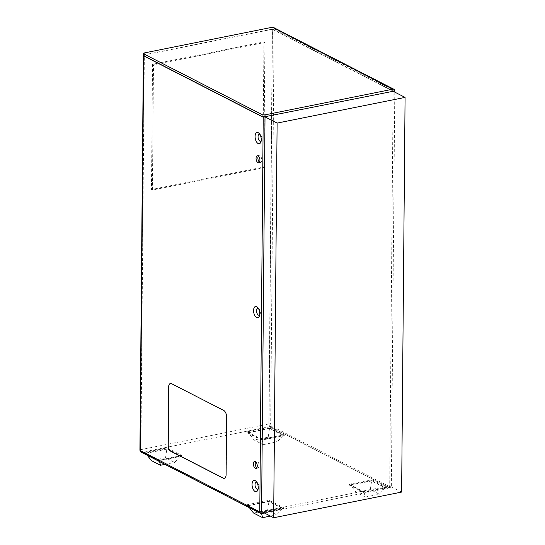 <?xml version="1.0" encoding="UTF-8"?>
<svg xmlns="http://www.w3.org/2000/svg" width="545" height="545" viewBox="0 0 545 545"><rect width="100%" height="100%" fill="white"/><g stroke="black" fill="none" stroke-linecap="round" stroke-linejoin="round"><path stroke-width="0.41" stroke-dasharray="2.73 2.04" d="M393.143 91.008L272.473 29.083L269.026 423.915A2.146 1.104 -101.3 0 0 270.17 426.544L389.682 487.87L393.143 91.281M143.369 55.365A2.146 0.695 -179.5 0 1 144.357 54.786L272.473 29.083M394.784 92.125L391.337 487.537L389.682 487.87M273.304 27.373A2.146 1.703 -62.8 0 1 274.128 28.919L270.681 423.581A2.146 1.104 -101.3 0 0 271.826 426.21L391.337 487.537M261.157 141.026A3.577 1.839 -101.3 0 0 261.627 140.351A3.577 1.839 -101.3 0 0 261.92 138.75A3.577 1.839 -101.3 0 0 260.496 134.731A3.577 1.839 -101.3 0 0 259.808 134.288M259.638 315.003A3.577 1.839 -101.3 0 0 260.108 314.329A3.577 1.839 -101.3 0 0 260.401 312.728A3.577 1.839 -101.3 0 0 258.977 308.708A3.577 1.839 -101.3 0 0 258.289 308.259M258.126 488.981A3.577 1.839 -101.3 0 0 258.589 488.306A3.577 1.839 -101.3 0 0 258.882 486.705A3.577 1.839 -101.3 0 0 257.465 482.686A3.577 1.839 -101.3 0 0 256.77 482.236M256.838 467.774A3.577 1.839 -101.3 0 0 257.104 467.944A3.577 1.839 -101.3 0 0 257.84 468.066A3.577 1.839 -101.3 0 0 259.038 464.878A3.577 1.839 -101.3 0 0 257.165 461.172A3.577 1.839 -101.3 0 0 256.429 461.05A3.577 1.839 -101.3 0 0 255.619 461.704M259.509 162.131A3.577 1.839 -101.3 0 0 259.767 162.294A3.577 1.839 -101.3 0 0 260.503 162.417A3.577 1.839 -101.3 0 0 261.702 159.235A3.577 1.839 -101.3 0 0 259.829 155.529A3.577 1.839 -101.3 0 0 259.093 155.4A3.577 1.839 -101.3 0 0 258.289 156.054M401.631 492.074L389.546 485.874L389.532 487.904L270.02 426.572A2.146 1.104 78.7 0 1 268.876 423.949L272.323 29.28L392.754 91.083M272.323 29.28L144.357 54.956A2.146 0.695 0.5 0 0 143.383 55.447M152.539 64.296L151.449 189.531L262.853 167.179L263.944 41.945L152.539 64.296L153.506 64.794L264.911 42.442L263.944 41.945M270.02 426.572L142.054 452.248A2.146 1.104 78.7 0 1 140.91 449.625A2.146 0.695 0.5 0 0 139.922 450.197M389.532 487.904L264.42 513.002M389.546 485.874L261.58 511.551M262.853 167.179L263.821 167.676L152.409 190.028L151.449 189.531M152.409 190.028L153.506 64.794M264.911 42.442L263.821 167.676M261.559 513.581L142.054 452.248A2.146 1.703 -62.8 0 1 141.087 452.125M224.336 478.333A5.368 2.759 -101.3 0 0 224.411 478.319A5.368 2.759 -101.3 0 0 226.257 474.545L226.761 417A5.368 2.759 -101.3 0 0 223.9 410.433L171.689 383.639A5.368 2.759 -101.3 0 0 170.592 383.455A5.368 2.759 -101.3 0 0 170.517 383.476M247.198 431.844L261.702 439.284L284.286 434.753L269.782 427.307L247.198 431.844L247.192 432.689L269.775 428.159L269.782 427.307M284.286 434.753L284.279 435.598L261.695 440.128L261.702 439.284M261.695 440.128L247.192 432.689M269.775 428.159L284.279 435.598M248.431 432.784L269.502 428.554L283.046 435.503L261.968 439.733L248.431 432.784L254.079 439.999L263.153 444.659L261.968 439.733M283.046 435.503L277.276 441.825L268.201 437.165L269.502 428.554M268.201 437.165L254.079 439.999M263.153 444.659L277.276 441.825M144.527 452.445L159.031 459.885L181.608 455.354L167.111 447.908L144.527 452.445L144.52 453.29L167.097 448.76L167.111 447.908M181.608 455.354L181.601 456.199L159.024 460.729L159.031 459.885M159.024 460.729L144.52 453.29M167.097 448.76L181.601 456.199M145.753 453.385L166.831 449.155L180.368 456.104L159.29 460.334L145.753 453.385L147.239 455.286M180.368 456.104L174.598 462.426L165.53 457.773L166.831 449.155M165.53 457.773L151.408 460.607M159.603 461.629L159.29 460.334M164.931 464.367L174.598 462.426M246.626 504.84L261.13 512.286L283.713 507.756L269.21 500.31L246.626 504.84L246.619 505.685L269.203 501.155L269.21 500.31M283.713 507.756L283.707 508.601L261.123 513.131L261.13 512.286M261.123 513.131L246.619 505.685M269.203 501.155L283.707 508.601M247.859 505.787L268.937 501.557L282.474 508.499L261.396 512.729L247.859 505.787L249.344 507.681M282.474 508.499L276.703 514.821L267.629 510.168L268.937 501.557M267.629 510.168L253.507 513.002M261.6 513.574L261.396 512.729M270.422 516.081L276.703 514.821M349.304 484.239L363.808 491.685L386.391 487.148L371.888 479.709L349.304 484.239L349.297 485.084L371.881 480.554L371.888 479.709M386.391 487.148L386.385 488L363.801 492.53L363.808 491.685M363.801 492.53L349.297 485.084M371.881 480.554L386.385 488M350.53 485.179L371.608 480.956L385.145 487.898L364.067 492.128L350.53 485.179L356.185 492.401L365.252 497.054L364.067 492.128M385.145 487.898L379.381 494.22L370.307 489.567L371.608 480.956M370.307 489.567L356.185 492.401M365.252 497.054L379.381 494.22M270.17 426.544L271.826 426.21M269.026 423.915L270.681 423.581M144.357 54.786L144.37 52.926M274.128 28.919L394.798 90.845M268.876 423.949L140.91 449.625L144.357 54.956M261.627 140.351L260.803 142.272M260.108 314.329L259.284 316.25M258.589 488.306L257.771 490.228M257.84 468.066L256.027 468.428M260.503 162.417L258.698 162.785M260.496 134.731L258.998 133.273M258.977 308.708L257.478 307.251M257.465 482.686L255.966 481.228M256.429 461.05L254.624 461.411M259.093 155.4L257.288 155.768"/><path stroke-width="0.82" d="M393.143 91.281L265.027 116.712A2.146 0.695 -179.5 0 1 262.056 116.48L143.71 55.747A2.146 0.695 -179.5 0 1 143.369 55.365L143.383 53.505A2.146 0.695 -179.5 0 1 144.37 52.926L272.337 27.25A2.146 1.703 -62.8 0 1 273.304 27.373L393.974 89.298A2.146 1.703 -62.8 0 1 394.798 90.845L394.784 92.125M265.027 116.712L265.04 114.852L393.006 89.176A2.146 1.703 -62.8 0 1 393.974 89.298M265.04 114.852A2.146 0.695 -179.5 0 1 262.077 114.62L143.723 53.887A2.146 0.695 -179.5 0 1 143.383 53.505M261.273 139.704A5.723 2.936 78.7 0 1 260.803 142.272A5.723 2.936 78.7 0 1 257.308 142.913A5.723 2.936 78.7 0 1 255.087 136.529A5.723 2.936 78.7 0 1 258.998 133.273A5.723 2.936 78.7 0 1 261.273 139.704M259.808 134.288A3.577 1.839 -101.3 0 0 258.051 136.761A3.577 1.839 -101.3 0 0 259.113 140.372A3.577 1.839 -101.3 0 0 261.157 141.026M259.754 313.682A5.723 2.936 78.7 0 1 259.284 316.25A5.723 2.936 78.7 0 1 255.789 316.89A5.723 2.936 78.7 0 1 253.568 310.507A5.723 2.936 78.7 0 1 257.478 307.251A5.723 2.936 78.7 0 1 259.754 313.682M258.289 308.259A3.577 1.839 -101.3 0 0 256.531 310.739A3.577 1.839 -101.3 0 0 257.594 314.349A3.577 1.839 -101.3 0 0 259.638 315.003M258.235 487.659A5.723 2.936 78.7 0 1 257.771 490.228A5.723 2.936 78.7 0 1 254.27 490.868A5.723 2.936 78.7 0 1 252.049 484.485A5.723 2.936 78.7 0 1 255.966 481.228A5.723 2.936 78.7 0 1 258.235 487.659M256.77 482.236A3.577 1.839 -101.3 0 0 255.012 484.716A3.577 1.839 -101.3 0 0 256.075 488.327A3.577 1.839 -101.3 0 0 258.126 488.981M255.353 461.533A3.577 1.839 78.7 0 1 257.226 465.239A3.577 1.839 78.7 0 1 256.027 468.428A3.577 1.839 78.7 0 1 255.298 468.305A3.577 1.839 78.7 0 1 253.425 464.599A3.577 1.839 78.7 0 1 254.624 461.411A3.577 1.839 78.7 0 1 255.353 461.533M258.023 155.89A3.577 1.839 78.7 0 1 259.897 159.596A3.577 1.839 78.7 0 1 258.698 162.785A3.577 1.839 78.7 0 1 257.962 162.662A3.577 1.839 78.7 0 1 256.089 158.949A3.577 1.839 78.7 0 1 257.288 155.768A3.577 1.839 78.7 0 1 258.023 155.89M392.754 91.083L405.078 97.412L401.631 492.074L273.665 517.75L277.112 123.088L405.078 97.412M143.383 55.447A2.146 0.695 0.5 0 0 143.369 55.535A2.146 0.695 0.5 0 0 143.71 55.917L263.215 117.243L265.02 116.882L277.112 123.088M264.42 513.002L261.559 513.581A2.146 1.703 -62.8 0 1 260.599 513.458A2.146 1.703 -62.8 0 1 259.774 511.912L263.215 117.243M265.02 116.882L261.58 511.551L273.665 517.75M168.596 387.263A5.368 2.759 78.7 0 1 170.435 383.482A5.368 2.759 78.7 0 1 171.539 383.673L223.75 410.467A5.368 2.759 78.7 0 1 226.604 417.034L226.107 474.572A5.368 2.759 78.7 0 1 224.261 478.346A5.368 2.759 78.7 0 1 223.157 478.163L170.946 451.369A5.368 2.759 78.7 0 1 168.092 444.802L168.746 387.229L168.242 444.768A5.368 2.759 -101.3 0 0 171.096 451.335L223.314 478.129A5.368 2.759 -101.3 0 0 224.336 478.333M260.599 513.458L141.087 452.125L139.922 450.197A2.146 0.695 0.5 0 0 140.263 450.579L259.774 511.912M141.087 452.125A2.146 1.703 -62.8 0 1 140.263 450.579L143.71 55.917M255.619 461.704A3.577 1.839 -101.3 0 0 256.838 467.774M258.289 156.054A3.577 1.839 -101.3 0 0 259.509 162.131M170.517 383.476A5.368 2.759 -101.3 0 0 168.746 387.229M159.603 461.629L160.475 465.26L151.408 460.607L147.239 455.286M160.475 465.26L164.931 464.367M261.6 513.574L262.581 517.655L253.507 513.002L249.344 507.681M262.581 517.655L270.422 516.081M143.71 55.747L143.723 53.887M262.056 116.48L262.077 114.62M393.006 89.176L272.337 27.25M139.922 450.197L143.369 55.535"/></g></svg>
